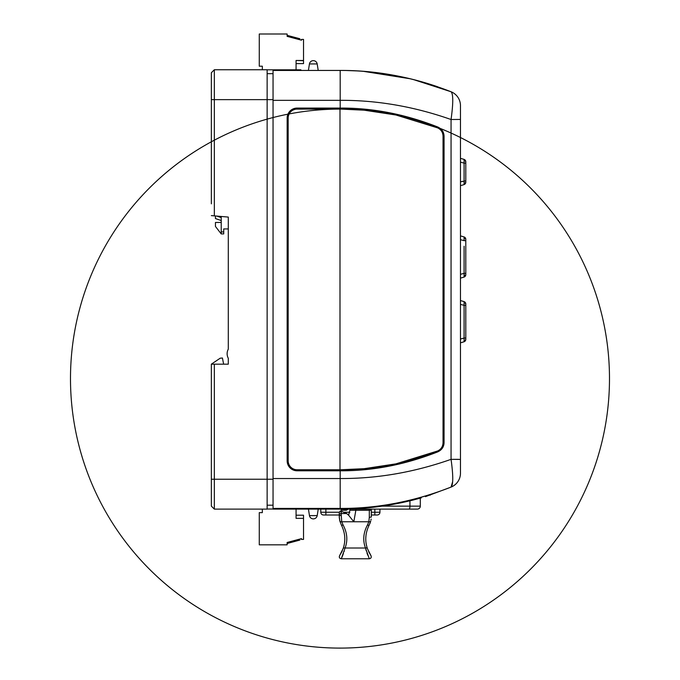 <?xml version="1.0" encoding="UTF-8"?>
<svg xmlns="http://www.w3.org/2000/svg" width="680" height="680" viewBox="0 0 680 680"><rect width="100%" height="100%" fill="white"/><g stroke="black" fill="none" stroke-linecap="round" stroke-linejoin="round"><path stroke-width="1.02" d="M228.301 358.275A9.46 9.46 0 0 1 228.301 349.137L228.301 217.081L214.336 215.866L214.336 69.751L211.352 72.734L211.352 99.645L211.352 72.734L214.336 69.751L267.138 69.751L263.882 69.751L267.138 69.751L267.138 479.221L214.336 479.221L214.336 364.166L228.301 364.166L228.301 358.275L228.301 364.166M211.352 203.83L211.352 99.645L273.02 99.645M263.882 509.116L267.138 509.116L267.138 479.221L273.02 479.221M296.072 509.116L296.072 518.356L303.526 518.356L303.526 539.418L301.486 539.418L301.486 538.628L299.633 539.13L299.889 540.073L287.376 543.422L287.13 542.479L287.13 544.833L259.275 544.833L259.275 512.626L262.335 512.626L262.335 509.116M296.072 69.819L296.072 60.478L303.526 60.478L303.526 39.414L301.486 39.414L301.486 40.197L287.13 36.355L287.13 34L259.275 34L259.275 66.207L262.335 66.207L262.335 69.751M267.138 69.819L273.046 69.819L273.046 509.116L340.332 509.116M214.336 215.866L211.352 215.602M267.138 509.116L214.336 509.116L214.336 479.221L211.352 479.221L211.352 364.166L214.336 364.166M211.352 471.563L211.352 506.133L214.336 509.116L211.352 506.133L211.352 479.221M211.352 455.252L211.352 381.029M223.635 364.166L222.419 358.003L220.218 358.199L211.352 364.166M267.138 509.014L273.046 509.014M301.486 538.628L287.13 542.479M303.526 518.356L296.072 518.356M296.072 515.211L303.526 515.211L303.526 518.101M273.02 73.669L267.138 73.669L273.02 73.669M460.462 113.39L460.462 105.638A14.943 14.943 180 0 0 451.061 91.757C414.179 77.359 377.221 70.252 340.187 70.439L324.258 70.439M411.935 79.178L408.952 78.455C415.412 80.028 415.412 80.028 408.952 78.455A298.92 298.92 0 0 0 340.187 70.439L273.02 70.439M273.046 69.819L300.892 69.819L300.892 70.439L302.838 70.439M309.434 63.937L317.186 63.937A3.927 3.927 0 0 0 309.434 63.937A3.927 3.927 0 0 1 317.186 63.937L318.214 70.439L308.405 70.439L309.434 63.937L308.405 70.439M451.061 156.213L451.061 119.519C453.313 103.249 453.313 93.993 451.061 91.757A14.943 14.943 0 0 1 460.462 105.638L460.462 473.221A14.943 14.943 0 0 1 451.061 487.101L425.416 496.655M432.539 493.799L431.188 494.233M458.966 459.34L451.061 459.34C453.313 475.609 453.313 484.865 451.061 487.101L452.667 481.593M460.462 459.433L451.061 459.34C414.179 472.302 377.221 478.703 340.187 478.533L273.02 478.533M460.462 473.221A14.943 14.943 0 0 1 451.061 487.101C414.197 501.5 377.238 508.606 340.187 508.427L340.187 470.789L297.109 470.789A9.962 9.962 0 0 1 287.147 460.819L287.147 118.04A9.962 9.962 0 0 1 297.109 108.078L340.187 108.078C372.649 107.873 405.195 114.189 437.827 127.024C441.864 128.962 443.946 132.039 444.065 136.263L444.065 442.595C443.946 446.819 441.864 449.896 437.827 451.843C405.195 464.669 372.649 470.985 340.187 470.789L340.187 469.769A269.501 269.501 0 0 0 364.157 468.681L340.969 469.761L297.109 469.769A8.942 8.942 0 0 1 288.167 460.819L288.167 118.04A8.942 8.942 0 0 1 297.109 109.097L339.991 109.097A269.501 269.501 0 0 1 340.187 109.097L340.187 100.326C377.238 100.164 414.197 106.564 451.061 119.519L460.462 119.433M422.543 496.859L435.744 492.737M340.187 508.427L273.02 508.427M437.827 127.024L401.752 115.439L365.755 109.335M365.619 109.319L360.757 108.885M443.938 444.185L443.998 443.734M360.757 469.973L399.253 464.015L437.827 451.843M364.157 468.681L395.93 463.862L437.614 450.985C441.073 449.344 442.884 446.565 443.037 442.663L443.037 136.195C442.884 132.294 441.073 129.523 437.614 127.874L395.947 115.005L364.157 110.185L340.969 109.097M357.17 109.642L340.187 109.097A269.501 269.501 0 0 0 106.496 513.179A269.501 269.501 0 0 0 573.283 513.519A269.501 269.501 0 0 0 340.187 109.097A269.501 269.501 0 0 1 364.157 110.185M340.187 469.769L357.17 469.217M340.969 469.769L339.991 469.769L339.991 109.097M408.952 78.455L412.114 79.22L408.952 78.455A298.92 298.92 0 0 1 433.466 85.365L434.579 85.731L433.466 85.365C439.952 87.55 439.952 87.55 433.466 85.365C439.952 87.55 439.952 87.55 433.466 85.365L434.579 85.731L433.466 85.365C439.952 87.55 439.952 87.55 433.466 85.365C439.952 87.55 439.952 87.55 433.466 85.365L434.579 85.731L433.466 85.365C439.952 87.55 439.952 87.55 433.466 85.365C439.952 87.55 439.952 87.55 433.466 85.365L434.579 85.731L433.466 85.365C439.952 87.55 439.952 87.55 433.466 85.365C439.952 87.55 439.952 87.55 433.466 85.365L434.579 85.731L433.466 85.365C439.952 87.55 439.952 87.55 433.466 85.365C439.952 87.55 439.952 87.55 433.466 85.365L434.579 85.731L433.466 85.365C439.952 87.55 439.952 87.55 433.466 85.365C439.952 87.55 439.952 87.55 433.466 85.365L434.579 85.731L433.466 85.365C439.952 87.55 439.952 87.55 433.466 85.365C439.952 87.55 439.952 87.55 433.466 85.365L434.579 85.731L433.466 85.365C439.952 87.55 439.952 87.55 433.466 85.365C439.952 87.55 439.952 87.55 433.466 85.365L434.579 85.731L433.466 85.365C439.952 87.55 439.952 87.55 433.466 85.365C439.952 87.55 439.952 87.55 433.466 85.365L434.579 85.731M451.061 91.757L413.262 79.509M411.324 79.025L410.771 78.888M410.295 78.778L363.426 71.341M357.315 70.924L346.018 70.49M413.933 79.679L411.986 79.186M434.707 85.773L436.56 86.403M436.875 86.504L437.699 86.793M433.466 85.365C439.952 87.55 439.952 87.55 433.466 85.365M368.135 509.116L417.325 509.116L340.008 509.116L340.008 508.427M379.942 509.116L379.942 512.252L379.942 509.116M339.26 514.998L323.527 514.998A2.745 2.745 0 0 1 320.781 512.252L320.781 509.116M371.314 514.998L377.196 514.998A2.745 2.745 0 0 0 379.942 512.252L374.841 512.252L374.841 509.116M464.091 165.716L464.091 163.124L465.791 163.124L465.791 180.863L465.791 161.781A2.508 2.508 0 0 0 464.091 159.409L465.791 161.781A2.508 2.508 0 0 0 464.091 159.409L465.791 161.781A2.508 2.508 0 0 0 464.091 159.409L465.791 161.781A2.508 2.508 0 0 0 464.091 159.409L460.462 158.338L464.091 159.409L464.091 163.124L460.462 162.146M465.791 178.27L465.791 182.197A2.508 2.508 180 0 1 464.091 184.577L462.885 184.969M462.68 181.28L461.329 181.636M462.748 185.011L460.462 185.648L462.757 185.011M464.177 184.518L464.338 182.767M465.791 180.863L460.462 181.84M464.091 163.124L464.091 184.577L462.825 184.986M464.091 180.863L464.091 184.577L465.791 182.197A2.508 2.508 180 0 1 464.091 184.577L465.791 182.197A2.508 2.508 0 0 1 464.091 184.577L462.638 185.045M465.791 161.781A2.508 2.508 0 0 0 464.091 159.409A2.508 2.508 0 0 1 465.791 161.781A2.508 2.508 0 0 0 464.091 159.409A2.508 2.508 0 0 1 465.791 161.781A2.508 2.508 0 0 0 464.091 159.409L464.091 159.409A2.508 2.508 0 0 1 465.791 161.781A2.508 2.508 0 0 0 464.091 159.409L462.765 158.976M463.573 159.231L462.663 158.95M462.714 185.019L463.862 184.654M465.791 182.197A2.508 2.508 0 0 1 464.091 184.577A2.508 2.508 0 0 0 465.791 182.197A2.508 2.508 0 0 1 464.091 184.577A2.508 2.508 0 0 0 465.791 182.197A2.508 2.508 0 0 1 464.091 184.577A2.508 2.508 0 0 0 465.791 182.197L465.791 182.197A2.508 2.508 0 0 1 464.091 184.577L462.68 185.036M465.774 161.466A2.508 2.508 180 0 0 465.604 160.828M462.536 185.079L463.394 184.807M465.791 273.343L464.091 273.343L464.091 277.058L465.791 274.686L465.791 239.317A2.508 2.508 180 0 0 464.091 236.946L465.791 239.317A2.508 2.508 0 0 0 464.091 236.946L460.462 235.875L464.091 236.946L464.091 240.66L460.462 239.683M465.791 264.18L465.791 246.236M465.791 274.686A2.508 2.508 0 0 1 464.091 277.058A2.508 2.508 0 0 0 465.791 274.686A2.508 2.508 0 0 1 464.091 277.058L464.27 276.802M464.355 276.216L464.312 274.89M464.091 277.058L460.462 278.128L464.091 277.058M464.091 314.517L464.091 305.346L465.791 305.346L465.791 338.036L465.791 304.011A2.508 2.508 0 0 0 464.091 301.631L465.791 304.011A2.508 2.508 0 0 0 464.091 301.631L460.462 300.56L464.091 301.631L464.091 305.346L460.462 304.368M464.091 305.346L464.091 338.036L465.791 338.036L465.791 339.371A2.508 2.508 180 0 1 464.091 341.751L464.27 341.488M460.462 339.005L464.091 338.036L464.091 341.751L463.004 342.1M462.544 342.244L460.462 342.813L464.091 341.751L465.791 339.371A2.508 2.508 0 0 1 464.091 341.751L462.51 342.252M462.672 338.453L461.38 338.793M464.091 246.236L464.091 273.343L460.462 274.32M341.267 515.661L341.258 511.19L339.26 512.252L340.272 510.994M341.258 511.19L346.647 513.527L348.627 515.236L350.14 509.116M345.933 509.116L344.029 510.246L345.933 509.116M344.029 510.246L346.324 510.246L344.029 510.246M346.324 510.246L341.258 510.246L346.324 510.246L348.355 509.116M369.24 558.629L369.308 558.773C371.101 558.39 371.646 557.345 370.966 555.654C371.646 557.345 371.101 558.39 369.308 558.773L365.483 548.004C362.652 540.464 363.315 532.797 367.472 524.994L368.824 521.764L353.821 521.764L355.852 510.246L371.314 510.246L371.314 516.553L371.314 509.116M370.982 519.953L371.135 519.061M370.762 520.948L369.24 524.909L370.762 520.948A1.998 1.283 14.2 0 1 368.824 521.764L369.308 517.361A1.998 0.807 0 0 0 371.314 516.553L371.305 517.115L371.314 516.553M370.337 522.393L369.809 523.736M369.317 524.773L368.212 527.077M343.647 525.98L342.661 524.161M369.308 558.773L341.258 558.773C339.473 558.39 338.921 557.345 339.609 555.654L343.196 548.446C345.848 540.727 345.227 532.882 341.326 524.909L339.804 520.948A1.998 1.283 -14.2 0 0 341.751 521.764A1.998 1.283 -14.2 0 1 339.804 520.948L339.295 517.599M339.286 517.565L339.26 512.252L320.781 512.252A2.745 2.745 0 0 0 323.527 514.998M339.915 521.339L339.26 516.553A1.998 1.216 0 0 1 341.258 515.338A1.998 1.216 0 0 0 339.26 516.553L339.26 512.252M341.615 520.846L341.564 520.404M343.06 548.845L343.196 548.446A1.998 1.045 18.7 0 1 345.091 548.004C347.922 540.464 347.259 532.797 343.102 524.994L341.751 521.764L353.821 521.764L348.627 515.236M341.751 521.764L341.258 515.338M339.609 555.654C338.921 557.345 339.473 558.39 341.258 558.773C339.473 558.39 338.921 557.345 339.609 555.654L341.785 551.888M341.802 551.854L342.363 550.621M344.751 537.727L344.769 538.262M344.649 536.087L344.599 535.593M344.769 539.41L344.76 539.937M344.709 540.898L344.599 542.071M344.335 543.983L344.25 544.425M344.131 545.012L343.927 545.938M343.927 545.929L344.139 544.977M341.275 558.756L345.091 548.004L365.483 548.004A1.998 1.045 -18.7 0 1 367.378 548.446C364.726 540.727 365.347 532.882 369.24 524.909A1.998 0.926 27.8 0 1 367.472 524.994M368.976 552.262L370.966 555.654L367.523 548.862M368.671 551.641L368.892 552.092M365.798 538.288L365.815 537.727M365.84 537.174L365.976 535.602M365.798 539.41L365.815 539.971M366.648 545.929L366.435 545.012M366.316 544.425L366.24 543.983M365.729 548.981L365.874 549.516M366.061 550.213L366.274 550.919M366.979 553.129L367.14 553.571M367.421 554.344L367.727 555.152M341.572 558.127L341.785 557.668M342.057 557.064L342.295 556.512M342.609 555.747L342.83 555.186M343.188 554.26L343.409 553.648M344.097 551.582L344.241 551.115M414.638 499.647L411.298 500.488M412.021 500.31L414.248 499.749M430.262 495.159L430.661 494.402M421.421 497.173L421.421 497.811C394.264 505.401 367.132 509.175 340.008 509.116M344.794 509.073L349.843 508.954M354.756 508.75L364.913 508.07M372.036 507.39L375.972 506.94M379.406 506.506L381.684 506.192M406.104 501.712L396.746 503.676M390.413 504.832L385.773 505.588M417.325 509.116A2.983 2.983 0 0 0 420.308 506.133L420.308 498.125M309.459 515.61L308.431 509.116L309.459 515.61A3.927 3.927 0 0 0 317.203 515.61A3.927 3.927 0 0 1 309.459 515.61L317.203 515.61L318.231 509.116M273.02 505.189L267.138 505.189L273.02 505.189M228.301 228.939L223.72 228.939L223.72 233.92L221.229 233.92L215.45 226.449L215.45 222.462L221.229 222.462M223.72 231.931L221.229 231.931L221.229 216.469M221.229 220.55L215.45 218.56L215.45 215.959M221.229 231.931L221.229 233.92M221.229 217.608L216.809 216.078M287.376 35.402L287.13 36.355L287.376 35.402L287.13 36.355L287.376 35.402L287.13 36.355L287.376 35.402L299.889 38.752L299.633 39.703M303.526 60.478L303.526 63.614L296.072 63.614M303.526 60.724L296.072 60.478M288.898 543.014L288.643 542.071M298.367 540.481L298.112 539.538M451.061 222.785L451.061 213.214M451.061 196.265L451.061 187.909M451.061 119.519L451.061 459.34M340.187 70.439L340.187 100.326L273.02 100.326M325.881 514.998L325.881 509.116M374.841 514.998L374.841 512.252L371.314 512.252M349.894 512.252L343.621 512.252M465.791 339.371A2.508 2.508 0 0 1 464.091 341.751A2.508 2.508 180 0 0 465.791 339.371M465.791 240.66L464.091 240.66M350.14 510.246L355.852 510.246L355.852 509.116M369.308 517.361L369.308 509.116M339.26 515.448A1.998 1.921 0 0 1 341.258 513.527L346.647 513.527M339.804 520.948L341.326 524.909A1.998 0.926 -27.8 0 0 343.102 524.994M409.028 509.116A2.983 0.918 -90 0 0 409.947 506.133L409.947 500.82M420.308 506.133L382.118 506.133M288.898 35.811L288.643 36.762M298.367 38.352L298.112 39.295M465.094 160.046L465.664 160.99M465.094 183.94L465.664 182.996M462.46 185.096L460.462 185.648M464.091 301.631L462.697 301.18M341.258 510.246L341.258 509.116"/></g></svg>
